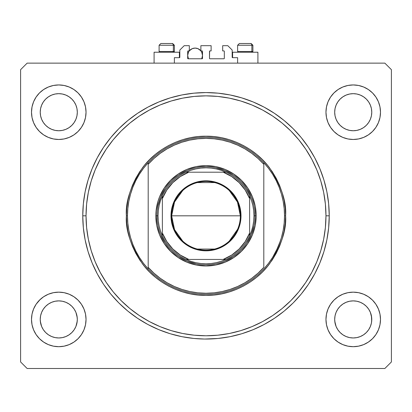 <?xml version="1.0" encoding="UTF-8"?>
<svg xmlns="http://www.w3.org/2000/svg" width="412" height="412" viewBox="0 0 412 412"><rect width="100%" height="100%" fill="white"/><g stroke="black" fill="none" stroke-linecap="round" stroke-linejoin="round"><path stroke-width="0.62" d="M174.374 63.134L174.374 57.68L179.39 57.68L174.374 57.68L174.374 63.134M179.828 57.242L179.828 50.048L179.828 57.242A0.438 0.438 0 0 1 179.39 57.68L179.39 52.226L154.088 52.226L154.088 63.134L154.088 52.226L179.39 52.226L179.39 57.68M179.828 50.048L184.19 45.686L189.314 45.686L189.314 50.918L188.114 50.918L189.314 50.918L189.314 45.686L184.19 45.686L179.828 50.048M187.676 51.356L187.676 58.334L187.676 51.356A0.438 0.438 0 0 1 188.114 50.918L188.114 50.918M188.439 58.772L187.676 55.496L188.439 58.772L188.114 58.772A0.438 0.438 0 0 1 187.676 58.334L188.114 58.772L202.076 58.772L188.439 58.772A7.416 7.416 0 0 1 189.263 50.918L188.881 51.454M202.508 58.334A0.438 0.438 0 0 1 202.076 58.772L201.751 58.772L202.508 55.496A7.416 7.416 0 0 1 201.751 58.772L202.508 58.334L202.508 51.356L202.508 58.334M202.076 50.918L200.876 50.918L202.076 50.918A0.438 0.438 0 0 1 202.508 51.356L202.508 51.356M200.876 50.918L200.876 45.686L200.876 50.918M211.124 45.686L200.876 45.686L211.124 45.686L211.124 50.918L209.924 50.918L211.124 50.918L211.124 45.686M209.615 51.047L209.492 58.334L209.492 51.356A0.438 0.438 0 0 1 209.924 50.918L209.924 50.918M209.924 58.772L223.886 58.772L209.924 58.772A0.438 0.438 0 0 1 209.492 58.334L209.492 58.334M224.324 58.334L224.324 51.356L224.324 58.334A0.438 0.438 0 0 1 223.886 58.772L223.886 58.772M223.886 50.918L222.686 50.918L223.886 50.918A0.438 0.438 0 0 1 224.324 51.356L224.324 51.356M222.686 50.918L222.686 45.686L227.81 45.686L232.172 50.048L232.172 57.242L232.172 50.048L227.81 45.686L222.686 45.686L222.686 50.918M232.208 57.412L232.61 57.68L232.61 52.226L232.61 57.68L237.626 57.68L232.61 57.68A0.438 0.438 0 0 1 232.172 57.242L232.172 57.242M237.626 57.68L237.626 63.134L237.626 57.68M206.963 339.05L207.365 339.045M204.635 339.045L193.923 338.458L181.96 336.681L170.228 333.746L158.841 329.672L147.908 324.502L137.536 318.28L127.818 311.081L118.857 302.959L110.735 293.998L103.53 284.28L97.314 273.908L92.144 262.974L88.07 251.588L85.13 239.856L83.358 227.893L82.766 215.816L83.358 203.734L85.13 191.771L88.07 180.044L92.144 168.652L97.314 157.724L103.53 147.347L110.735 137.634L118.857 128.673L127.818 120.551L137.536 113.346L147.908 107.13L158.841 101.96L170.228 97.886L181.96 94.945L193.923 93.174L206 92.576L218.077 93.174L230.04 94.945L241.772 97.886L253.159 101.96L264.092 107.13L274.464 113.346L284.182 120.551L293.143 128.673L301.265 137.634L308.47 147.347L314.686 157.724L319.856 168.652L323.93 180.044L326.871 191.771L328.642 203.734L329.234 215.816A123.234 123.234 0 0 1 206 339.05A123.234 123.234 0 0 1 82.766 215.816A123.234 123.234 0 0 1 206 92.576A123.234 123.234 0 0 1 329.234 215.816L328.642 227.893L326.871 239.856L323.93 251.588L319.856 262.974L314.686 273.908L308.47 284.28L301.265 293.998L293.143 302.959L284.182 311.081L274.464 318.28L264.092 324.502L253.159 329.672L241.772 333.746L230.04 336.681L218.077 338.458L204.635 339.045M65.858 302.29A18.54 18.54 0 0 0 62.397 301.239L58.772 300.884L62.387 301.239L65.863 302.295L62.408 301.239M360.32 302.29A18.54 18.54 0 0 0 356.854 301.239L353.228 300.884L356.849 301.239L360.325 302.295L356.864 301.239M77.312 112.208A18.54 18.54 0 0 1 58.772 130.748A18.54 18.54 0 0 1 40.232 112.208L40.587 108.593L41.643 105.117L43.353 101.908L45.66 99.101L48.472 96.794L51.675 95.079L55.151 94.024L58.772 93.668L62.387 94.024L65.863 95.079L69.072 96.794L71.879 99.101L74.186 101.908L75.901 105.117L76.956 108.593L77.312 112.208L76.956 115.829L75.901 119.305L74.186 122.508L71.879 125.32L69.072 127.627L65.863 129.337L62.387 130.393L58.772 130.748L55.151 130.393L51.675 129.337L48.472 127.627L45.66 125.32L43.353 122.508L41.643 119.305L40.587 115.829L40.232 112.208A18.54 18.54 0 0 1 58.772 93.668A18.54 18.54 0 0 1 77.312 112.208L76.956 115.829L75.901 119.305M371.768 112.208A18.54 18.54 0 0 1 353.228 130.748A18.54 18.54 0 0 1 334.688 112.208L335.044 108.593L336.099 105.117L337.814 101.908L340.121 99.101L342.928 96.794L346.137 95.079L349.613 94.024L353.228 93.668L356.849 94.024L360.325 95.079L363.528 96.794L366.34 99.101L368.647 101.908L370.357 105.117L371.413 108.593L371.768 112.208L371.413 115.829L370.357 119.305L368.647 122.508L366.34 125.32L363.528 127.627L360.325 129.337L356.849 130.393L353.228 130.748L349.613 130.393L346.137 129.337L342.928 127.627L340.121 125.32L337.814 122.508L336.099 119.305L335.044 115.829L334.688 112.208A18.54 18.54 0 0 1 353.228 93.668A18.54 18.54 0 0 1 371.768 112.208M371.418 315.819L371.413 315.803A18.54 18.54 0 0 0 370.362 312.332L368.647 309.118L370.357 312.327L371.681 317.611A18.54 18.54 0 0 0 371.681 317.606L371.413 315.803L371.681 321.236L371.768 319.424L371.413 323.039L370.357 326.515L371.413 323.039L370.357 326.515L368.647 329.724L370.357 326.515L368.647 329.724L366.34 332.53L368.647 329.724L366.34 332.53L363.528 334.838L366.34 332.53L363.528 334.838L360.325 336.547L363.528 334.838A18.54 18.54 0 0 0 363.538 334.832L363.518 334.843A18.54 18.54 0 0 0 363.528 334.838L360.325 336.547L356.849 337.603A18.54 18.54 0 0 0 356.838 337.608L353.228 337.964L349.613 337.603L346.137 336.547L349.597 337.603A18.54 18.54 0 0 0 349.603 337.603L346.137 336.547L342.928 334.838L340.121 332.53L337.814 329.724L336.099 326.515L334.781 321.236L336.099 326.515L337.809 329.718A18.54 18.54 0 0 0 337.819 329.729L336.099 326.515L335.044 323.039L334.688 319.424A18.54 18.54 0 0 1 353.228 300.884A18.54 18.54 0 0 1 371.768 319.424L371.768 319.454M346.137 336.547L342.928 334.838A18.54 18.54 0 0 0 342.938 334.843M356.859 337.603A18.54 18.54 0 0 1 356.854 337.603L353.228 337.964L349.613 337.603A18.54 18.54 0 0 0 349.623 337.608M62.372 337.608A18.54 18.54 0 0 0 62.382 337.608L58.772 337.964L55.151 337.603L51.675 336.547L55.151 337.603A18.54 18.54 0 0 0 55.167 337.608L55.141 337.603A18.54 18.54 0 0 0 55.146 337.603L51.675 336.547L48.472 334.838A18.54 18.54 0 0 0 48.467 334.832L45.66 332.53L43.353 329.724L41.643 326.515L40.319 321.236L41.643 326.515L43.353 329.718A18.54 18.54 0 0 0 43.358 329.729L41.643 326.515L40.587 323.039L40.232 319.424A18.54 18.54 0 0 1 58.772 300.884A18.54 18.54 0 0 1 77.312 319.424L77.312 319.454M51.675 336.547L48.472 334.838A18.54 18.54 0 0 0 48.477 334.843M76.951 315.798A18.54 18.54 0 0 0 75.901 312.332L74.186 309.118L75.901 312.327L77.224 317.611A18.54 18.54 0 0 0 77.219 317.606L76.956 315.803L77.312 319.424L76.956 323.039L75.901 326.515L74.186 329.724L71.879 332.53L69.072 334.838L65.863 336.547L62.387 337.603A18.54 18.54 0 0 0 62.403 337.603L65.863 336.547L69.061 334.843A18.54 18.54 0 0 0 69.067 334.838L71.879 332.53L74.186 329.724L75.901 326.515L77.219 321.247M39.49 300.142L43.626 296.753L48.338 294.23L53.452 292.68L58.772 292.154L64.092 292.68L69.206 294.23L73.918 296.753L78.048 300.142L81.442 304.272L83.96 308.99L85.511 314.104L86.036 319.424A27.264 27.264 0 0 1 58.772 346.688A27.264 27.264 0 0 1 31.508 319.424L32.028 314.104L33.583 308.99L36.102 304.272L40.232 299.431M380.492 319.424A27.264 27.264 0 0 1 353.228 346.688A27.264 27.264 0 0 1 325.964 319.424L326.489 314.104L328.04 308.99L330.558 304.272L333.952 300.142L338.082 296.753L342.794 294.23L347.908 292.68L353.228 292.154L358.548 292.68L363.662 294.23L368.374 296.753L372.51 300.142L375.899 304.272L378.417 308.99L379.972 314.104L380.492 319.424L379.972 324.738L378.417 329.858L375.899 334.57L372.51 338.7L368.374 342.089L363.662 344.612L358.548 346.162L353.228 346.688L347.908 346.162L342.794 344.612L338.082 342.089L333.952 338.7L330.558 334.57L328.04 329.858L326.489 324.738L325.964 319.424A27.264 27.264 0 0 1 353.228 292.154A27.264 27.264 0 0 1 380.492 319.424M380.492 112.208A27.264 27.264 0 0 1 353.228 139.472A27.264 27.264 0 0 1 325.964 112.208L326.489 106.888L328.04 101.774L330.558 97.062L333.952 92.932L338.082 89.538L342.794 87.02L347.908 85.469L353.228 84.944L358.548 85.469L363.662 87.02L368.374 89.538L372.51 92.932L375.899 97.062L378.417 101.774L379.972 106.888L380.492 112.208L379.972 117.528L378.417 122.642L375.899 127.354L372.51 131.49L368.374 134.879L363.662 137.397L358.548 138.952L353.228 139.472L347.908 138.952L342.794 137.397L338.082 134.879L333.952 131.49L330.558 127.354L328.04 122.642L326.489 117.528L325.964 112.208A27.264 27.264 0 0 1 353.228 84.944A27.264 27.264 0 0 1 380.492 112.208M86.036 112.208A27.264 27.264 0 0 1 58.772 139.472A27.264 27.264 0 0 1 31.508 112.208L32.028 106.888L33.583 101.774L36.102 97.062L39.49 92.932L43.626 89.538L48.338 87.02L53.452 85.469L58.772 84.944L64.092 85.469L69.206 87.02L73.918 89.538L78.048 92.932L81.442 97.062L83.96 101.774L85.511 106.888L86.036 112.208L85.511 117.528L83.96 122.642L81.442 127.354L78.048 131.49L73.918 134.879L69.206 137.397L64.092 138.952L58.772 139.472L53.452 138.952L48.338 137.397L43.626 134.879L39.49 131.49L36.102 127.354L33.583 122.642L32.028 117.528L31.508 112.208A27.264 27.264 0 0 1 58.772 84.944A27.264 27.264 0 0 1 86.036 112.208M257.912 52.226L257.912 63.134L257.912 52.226L232.61 52.226L257.912 52.226M371.768 319.424A18.54 18.54 0 0 1 353.228 337.964A18.54 18.54 0 0 1 334.688 319.424L335.044 315.803L334.688 319.393M77.312 319.424A18.54 18.54 0 0 1 58.772 337.964A18.54 18.54 0 0 1 40.232 319.424L40.587 315.803L40.232 319.393M41.643 312.327L40.587 315.803L41.643 312.327L43.353 309.118L41.643 312.327A18.54 18.54 0 0 0 40.587 315.798L41.643 312.327L43.353 309.118L45.66 306.312L43.353 309.118A18.54 18.54 0 0 0 41.643 312.322M48.472 304.005L45.66 306.312L48.472 304.005L51.675 302.295L48.472 304.005A18.54 18.54 0 0 0 43.358 309.118L45.66 306.312L48.472 304.005L51.675 302.295L55.151 301.239L51.675 302.295A18.54 18.54 0 0 0 48.472 304.005M336.099 312.327L335.044 315.803L336.099 312.327L337.814 309.118L336.099 312.327A18.54 18.54 0 0 0 335.049 315.798L336.099 312.327L337.814 309.118L340.121 306.312L337.814 309.118A18.54 18.54 0 0 0 336.104 312.322M342.928 304.005L340.121 306.312L342.928 304.005L346.137 302.295L342.928 304.005L346.137 302.295L349.613 301.239L346.137 302.295A18.54 18.54 0 0 0 342.933 304.005L340.121 306.312L337.814 309.118A18.54 18.54 0 0 1 342.923 304.01M384.854 368.498L27.146 368.498L20.6 361.952L20.6 69.674L27.146 63.134L384.854 63.134L391.4 69.674L391.4 361.952L384.854 368.498L391.4 361.952L391.4 69.674L384.854 63.134L27.146 63.134L20.6 69.674L20.6 361.952L27.146 368.498L384.854 368.498M371.768 299.431L372.51 300.142M345.313 86.118L347.908 85.469M50.856 86.118L53.452 85.469M86.036 319.424L85.511 324.738L83.96 329.858L81.442 334.57L78.048 338.7L73.918 342.089L69.206 344.612L64.092 346.162L58.772 346.688L53.452 346.162L48.338 344.612L43.626 342.089L39.49 338.7L36.102 334.57L33.583 329.858L32.028 324.738L31.508 319.424A27.264 27.264 0 0 1 58.772 292.154A27.264 27.264 0 0 1 86.036 319.424M372.51 131.49L368.374 134.879M43.626 134.879L39.49 131.49M301.265 137.634L300.307 136.48M293.143 128.673L284.182 120.551L293.143 128.673M127.818 120.551L118.857 128.673L127.818 120.551M110.735 293.998L111.693 295.152M118.857 302.959L127.818 311.081L118.857 302.959M284.182 311.081L293.143 302.959L284.182 311.081M43.626 89.538L39.49 92.932M368.374 342.089L372.51 338.7M346.152 302.284L349.613 301.239L353.228 300.884L356.849 301.239L360.325 302.295L363.528 304.005L366.34 306.312L368.647 309.118A18.54 18.54 0 0 0 360.33 302.295L363.528 304.005L366.34 306.312L368.647 309.118L370.357 312.327A18.54 18.54 0 0 0 368.647 309.124L366.34 306.312M55.172 301.234L55.151 301.239A18.54 18.54 0 0 0 51.68 302.29L55.151 301.239L58.772 300.884A18.54 18.54 0 0 0 55.162 301.234M55.151 301.239L58.772 300.884L62.387 301.239L65.863 302.295L69.072 304.005A18.54 18.54 0 0 0 65.869 302.295L69.072 304.005L71.879 306.312L74.186 309.118A18.54 18.54 0 0 0 69.077 304.01M51.675 129.337L55.151 130.393M65.863 95.079L62.387 94.024M41.643 105.117L40.587 108.593M368.374 89.538L372.51 92.932M346.137 129.337L349.613 130.393M370.357 119.305L371.413 115.829M360.325 95.079L356.849 94.024M336.099 105.117L335.044 108.593M40.232 339.411L39.49 338.7M77.219 321.236L75.906 326.495M75.896 312.322A18.54 18.54 0 0 0 74.191 309.124L75.901 312.327M62.382 301.234A18.54 18.54 0 0 0 58.782 300.884M40.232 319.424L40.319 317.606A18.54 18.54 0 0 0 40.319 317.611L40.319 317.585M71.879 306.312L74.186 309.118L71.879 306.312L69.072 304.005M356.838 301.234A18.54 18.54 0 0 0 353.238 300.884L349.613 301.239A18.54 18.54 0 0 0 346.142 302.29M353.218 300.884A18.54 18.54 0 0 0 349.618 301.234M334.688 319.424L334.781 317.606A18.54 18.54 0 0 0 334.776 317.611L334.781 317.585M342.928 334.838L340.121 332.53L337.814 329.724M334.781 317.606L335.044 315.803M48.472 334.838L45.66 332.53L43.353 329.724M75.901 326.515L74.186 329.724L71.879 332.53L69.072 334.838L65.863 336.547L62.387 337.603L58.772 337.964L55.151 337.603M40.319 317.606L40.587 315.803M251.871 51.485L251.232 52.226L251.871 51.485L252.896 51.485L251.871 51.485L251.871 45.248L251.871 51.485L237.626 51.485L251.871 51.485M251.099 43.502L250.362 43.502A1.746 1.509 90 0 1 251.871 45.248L237.626 45.248L239.372 43.502L250.362 43.502L239.429 43.502M252.154 52.226L252.896 51.485L252.896 45.248L251.15 43.502L252.896 45.248L251.871 45.248A1.746 1.509 -90 0 0 250.362 43.502M239.686 43.502L240.835 43.502M237.703 45.248L251.871 45.248M173.349 51.485L172.71 52.226L173.349 51.485L174.374 51.485L173.349 51.485L173.349 45.248L173.349 51.485L159.104 51.485L173.349 51.485M172.577 43.502L171.84 43.502A1.746 1.509 90 0 1 173.349 45.248L159.104 45.248L160.85 43.502L171.84 43.502L160.907 43.502M173.632 52.226L174.374 51.485L174.374 45.248L172.628 43.502L174.374 45.248L173.349 45.248A1.746 1.509 -90 0 0 171.84 43.502M161.164 43.502L162.313 43.502M159.181 45.248L173.349 45.248M155.834 215.816L156.926 215.816L155.834 215.816L156.076 210.898L157.992 201.252L159.65 196.617L164.29 187.944L170.527 180.343L178.128 174.101L186.801 169.466L196.215 166.613L206 165.65L215.785 166.613L225.199 169.466L233.872 174.101L241.473 180.343L247.71 187.944L252.35 196.617L255.203 206.026L256.166 215.816A50.166 50.166 0 0 1 206 265.982A50.166 50.166 0 0 1 155.834 215.816A50.166 50.166 0 0 1 206 165.65A50.166 50.166 0 0 1 256.166 215.816L255.203 225.601L252.35 235.015L247.71 243.688L241.473 251.289L233.872 257.526L225.199 262.166L215.785 265.019L206 265.982L196.215 265.019L186.801 262.166L178.128 257.526L170.527 251.289L164.29 243.688L159.65 235.015L156.797 225.601L155.834 215.816M255.074 215.816L256.166 215.816L255.074 215.816A49.074 49.074 0 0 0 206 166.736A49.074 49.074 0 0 0 156.926 215.816L158.012 215.816A47.988 47.988 0 0 1 162.374 195.824L160.484 200.618L159.12 205.583L158.29 210.671L158.012 215.816L158.29 220.961L159.12 226.044L160.484 231.014L162.374 235.808A47.988 47.988 0 0 1 158.012 215.816L156.926 215.816A49.074 49.074 0 0 1 206 166.736A49.074 49.074 0 0 1 255.074 215.816A49.074 49.074 0 0 1 206 264.89A49.074 49.074 0 0 1 156.926 215.816A49.074 49.074 0 0 0 206 264.89A49.074 49.074 0 0 0 255.074 215.816L253.988 215.816L255.074 215.816L254.843 211.006M284.182 223.113A78.522 78.522 0 0 0 284.187 223.088L284.522 215.816A78.522 78.522 0 0 1 148.196 268.964A78.522 78.522 0 0 1 127.478 215.816L126.386 215.816L127.478 215.816A78.522 78.522 0 0 1 263.804 162.668A78.522 78.522 0 0 1 284.522 215.816L285.614 215.816C286.675 229.654 281.37 245.578 269.69 263.582C257.474 280.68 233.027 295.744 206 295.43C178.973 295.744 154.526 280.68 142.31 263.582C130.63 245.578 125.325 229.654 126.386 215.816L126.772 223.618L127.916 231.348L129.816 238.924L132.448 246.283L135.79 253.344L139.802 260.044L144.458 266.322L149.705 272.111L155.494 277.358L161.772 282.009L168.472 286.026L175.533 289.368L182.892 292L190.468 293.9L198.198 295.043L206 295.43L213.802 295.043L221.532 293.9L229.108 292L236.467 289.368L243.528 286.026L250.228 282.009L256.506 277.358L262.295 272.111L267.543 266.322L272.198 260.044L276.21 253.344L279.552 246.283L282.184 238.924L284.084 231.348L285.228 223.618L285.614 215.816L285.228 208.014L284.084 200.284L282.184 192.703L279.552 185.349L276.21 178.288L272.198 171.583L267.543 165.31L262.295 159.521L256.506 154.273L250.228 149.618L243.528 145.601L236.467 142.264L229.108 139.632L221.532 137.732L213.802 136.583L206 136.202L198.198 136.583L190.468 137.732L182.892 139.632L175.533 142.264L168.472 145.601L161.772 149.618L155.494 154.273L149.705 159.521L144.458 165.31L139.802 171.583L135.79 178.288L132.448 185.349L129.816 192.703L127.916 200.284L126.772 208.014L126.386 215.816C125.325 201.978 130.63 186.054 142.31 168.05C154.526 150.952 178.973 135.888 206 136.202C233.027 135.888 257.474 150.952 269.69 168.05C281.37 186.054 286.675 201.978 285.614 215.816L284.522 215.816A78.522 78.522 0 0 0 284.522 215.795M284.187 208.544A78.522 78.522 0 0 0 284.182 208.513L283.168 201.303L281.489 194.207L279.161 187.295L276.195 180.626L272.626 174.266L268.485 168.261L263.804 162.668L263.804 164.29L263.804 162.668A78.522 78.522 0 0 0 148.196 162.668L148.196 164.29A77.43 77.43 0 0 1 263.804 164.29L263.804 267.342A77.43 77.43 0 0 1 148.196 267.342L153.939 273.13L160.253 278.285L167.076 282.75L174.328 286.474L181.934 289.415L189.808 291.536L197.858 292.819L206 293.246L214.142 292.819L222.192 291.536L230.066 289.415L237.673 286.474L244.924 282.75L251.747 278.285L258.061 273.13L263.804 267.342L263.804 164.29L258.061 158.502L251.747 153.341L244.924 148.876L237.673 145.158L230.066 142.217L222.192 140.095L214.142 138.813L206 138.386L197.858 138.813L189.808 140.095L181.934 142.217L174.328 145.158L167.076 148.876L160.253 153.341L153.939 158.502L148.196 164.29L148.196 268.964A78.522 78.522 0 0 0 263.804 268.964L268.485 263.371L272.626 257.366L277.781 247.648M276.195 251.006L280.433 240.829M82.766 215.816L86.036 215.816A119.964 119.964 0 0 1 206 95.852A119.964 119.964 0 0 1 325.964 215.816L329.234 215.816L325.964 215.816L325.387 227.573L323.662 239.218L320.799 250.64L316.833 261.723L311.802 272.368L305.745 282.462L298.736 291.923L290.826 300.642L282.107 308.547L272.651 315.561L262.552 321.612L251.907 326.649L240.824 330.615L229.402 333.473L217.757 335.203L206 335.78L194.243 335.203L182.598 333.473L171.176 330.615L160.093 326.649L149.448 321.612L139.349 315.561L129.893 308.547L121.174 300.642L113.264 291.923L106.255 282.462L100.198 272.368L95.167 261.723L91.201 250.64L88.338 239.218L86.613 227.573L86.036 215.816L86.613 204.058L88.338 192.409L91.201 180.992L95.167 169.909L100.198 159.264L106.255 149.165L113.264 139.709L121.174 130.985L129.893 123.08L139.349 116.071L149.448 110.014L160.093 104.983L171.176 101.017L182.598 98.154L194.243 96.429L206 95.852L217.757 96.429L229.402 98.154L240.824 101.017L251.907 104.983L262.552 110.014L272.651 116.071L282.107 123.08L290.826 130.985L298.736 139.709L305.745 149.165L311.802 159.264L316.833 169.909L320.799 180.992L323.662 192.409L325.387 204.058L325.964 215.816A119.964 119.964 0 0 1 206 335.78A119.964 119.964 0 0 1 86.036 215.816L82.766 215.816M127.818 208.529L127.478 215.816L127.818 223.103L128.832 230.329L130.511 237.425L132.839 244.337L135.805 251.006L139.374 257.366L143.515 263.371L148.196 268.964L148.196 162.668L143.515 168.261L139.374 174.266L135.805 180.626L132.839 187.295L130.506 194.217L128.832 201.303L127.818 208.529A78.522 78.522 0 0 0 127.813 208.544M301.265 293.998L300.307 295.152M103.53 284.28L97.314 273.908M110.735 137.634L111.693 136.48M308.47 147.347L314.686 157.724M249.281 192.682L251.341 197.034L246.803 188.552L243.935 184.679M229.134 172.535L233.264 175.007L224.782 170.475L215.574 167.684M182.866 172.535L187.218 170.475L178.736 175.007L174.868 177.881M162.719 192.682L165.197 188.552L160.659 197.034L157.868 206.242M162.719 238.95L160.659 234.598L165.197 243.08L168.065 246.948M182.866 259.096L178.736 256.619L187.218 261.156L196.426 263.948M229.134 259.096L224.782 261.156L233.264 256.619L237.132 253.751M249.281 238.95L246.803 243.08L251.341 234.598L254.132 225.39M279.161 244.337L281.489 237.425L283.168 230.329L284.182 223.103M284.522 215.816L284.182 208.529M182.748 241.102L174.544 229.623L171.644 215.816A34.356 34.356 0 0 0 206 250.166A34.356 34.356 0 0 0 240.356 215.816L241.01 215.816A35.01 35.01 0 0 1 206 250.826A35.01 35.01 0 0 1 170.99 215.816L240.356 215.816A34.356 34.356 0 0 1 206 250.166A34.356 34.356 0 0 1 171.644 215.816L174.544 202.009L182.748 190.524M237.6 229.288L229.252 241.102M214.673 249.054L197.327 249.054M186.008 172.19A47.988 47.988 0 0 1 225.992 172.19L221.198 170.3L216.233 168.93L211.145 168.106L206 167.828L200.855 168.106L195.767 168.93L190.802 170.3L186.008 172.19A47.988 47.988 0 0 0 162.374 195.824L162.374 235.808A47.988 47.988 0 0 0 186.008 259.436L190.802 261.332L195.767 262.696L200.855 263.526L206 263.804L211.145 263.526L216.233 262.696L221.198 261.332L225.992 259.436A47.988 47.988 0 0 1 186.008 259.436L225.992 259.436A47.988 47.988 0 0 0 249.626 235.808L251.516 231.014L252.88 226.044L253.71 220.961L253.988 215.816L253.71 210.671L252.88 205.583L251.516 200.618L249.626 195.824A47.988 47.988 0 0 1 249.626 235.808L249.626 195.824A47.988 47.988 0 0 0 225.992 172.19L186.008 172.19A47.988 47.988 0 0 0 162.374 195.824L162.374 233.022L166.788 241.535L172.839 248.977L180.276 255.028L188.789 259.436L223.211 259.436L231.724 255.028L239.161 248.977L245.212 241.535L249.626 233.022L249.626 198.605L245.212 190.092L239.161 182.655L231.724 176.604L223.211 172.19L188.789 172.19L180.276 176.604L172.839 182.655L166.788 190.092L162.374 198.605A46.896 46.896 0 0 1 188.789 172.19L186.008 172.19M210.81 264.653L206 264.89M157.157 220.626L156.926 215.816M201.19 166.973L206 166.736M241.01 215.816L240.335 222.645L238.342 229.211L235.108 235.262L230.756 240.572L225.452 244.924L219.395 248.158L212.829 250.151L206 250.826L199.171 250.151L195.839 249.317L189.499 246.69L186.548 244.924L181.244 240.572L176.892 235.262L175.126 232.317L172.499 225.977L171.16 219.246L171.16 212.386L172.499 205.655L173.658 202.421L176.892 196.364L181.244 191.06L183.793 188.753L189.499 184.942L195.839 182.315L199.171 181.481L206 180.806L212.829 181.481L216.161 182.315L222.501 184.942L225.452 186.708L230.756 191.06L235.108 196.364L238.342 202.421L240.335 208.987L241.01 215.816L171.644 215.816A34.356 34.356 0 0 1 206 181.46A34.356 34.356 0 0 1 240.356 215.816A34.356 34.356 0 0 0 206 181.46A34.356 34.356 0 0 0 171.644 215.816L170.99 215.816A35.01 35.01 0 0 1 206 180.806A35.01 35.01 0 0 1 241.01 215.816M249.626 235.808A47.988 47.988 0 0 1 225.992 259.436L223.211 259.436A46.896 46.896 0 0 0 249.626 233.022L249.626 235.808M186.008 259.436A47.988 47.988 0 0 1 162.374 235.808L162.374 233.022A46.896 46.896 0 0 0 188.789 259.436L186.008 259.436M225.992 172.19A47.988 47.988 0 0 1 249.626 195.824L249.626 198.605A46.896 46.896 0 0 0 223.211 172.19L225.992 172.19M197.327 182.573L214.673 182.573M229.252 190.524L237.456 202.009L240.356 215.816M189.314 50.851A7.416 7.416 0 0 1 200.876 50.851L197.93 48.647L195.092 48.08L192.255 48.647L189.314 50.851M201.751 52.226L202.508 52.226L201.751 52.226L202.508 55.496L201.947 52.659L200.927 50.918A7.416 7.416 0 0 1 202.508 55.496L201.751 58.772M189.592 50.521L190.339 49.811M193.058 48.369L194.067 48.153M196.122 48.153L197.132 48.369M199.851 49.811L200.593 50.521M188.439 52.226L187.676 52.226L188.439 52.226L187.676 55.496L188.243 52.659L188.928 51.376M239.372 43.502L237.626 45.248L237.626 51.485L238.368 52.226M160.85 43.502L159.104 45.248L159.104 51.485L159.846 52.226"/></g></svg>
